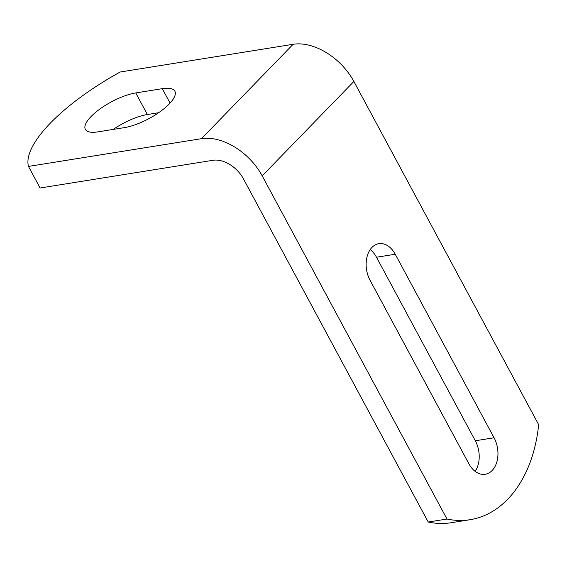 <?xml version="1.0" encoding="UTF-8"?>
<svg xmlns="http://www.w3.org/2000/svg" width="567" height="567" viewBox="0 0 567 567"><rect width="100%" height="100%" fill="white"/><g stroke="black" fill="none" stroke-linecap="round" stroke-linejoin="round"><path stroke-width="0.85" d="M370.194 249.6A23.828 16.273 -99.1 0 1 376.488 257.241L475.316 440.772A23.828 16.273 -99.1 0 1 475.146 471.361M428.227 522.037A129.971 88.771 80.9 0 0 451.311 522.71L470.057 519.705A129.971 88.771 80.9 0 0 538.65 424.64L353.872 81.464A51.987 33.836 -135.8 0 0 293.118 44.29L120.14 72.023A129.971 43.106 -28.3 0 0 28.47 166.415L40.094 188.003L213.072 160.277A25.997 16.918 -135.8 0 1 243.449 178.86L428.227 522.037L446.98 519.032A129.971 88.771 80.9 0 0 470.057 519.705M468.852 463.728L370.031 280.19A23.828 16.273 -99.1 0 1 378.862 243.682A23.828 16.273 -99.1 0 1 395.242 254.236L494.063 437.767A23.828 16.273 -99.1 0 1 485.232 474.274A23.828 16.273 -99.1 0 1 468.852 463.728M446.98 519.032L262.195 175.855A51.987 33.836 -135.8 0 0 201.448 138.681L28.47 166.415M97.928 131.87L124.485 127.61A35.742 11.857 -28.3 0 0 160.305 111.536A35.742 11.857 -28.3 0 0 174.863 91.195A35.742 11.857 -28.3 0 0 162.304 88.672L135.74 92.931A35.742 11.857 -28.3 0 0 99.927 109.006A35.742 11.857 -28.3 0 0 85.362 129.347A35.742 11.857 -28.3 0 0 97.928 131.87M113.23 129.418A35.742 11.857 151.7 0 1 147.37 114.527L158.625 112.72M262.195 175.855L353.872 81.464M201.448 138.681L293.118 44.29M395.242 254.236L376.488 257.241M494.063 437.767L475.316 440.772M147.37 114.527L135.74 92.931M170.05 103.074L162.304 88.672"/></g></svg>
